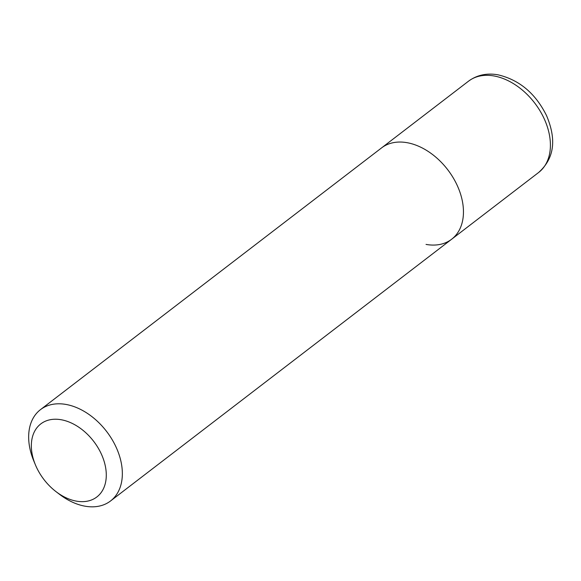 <?xml version="1.0" encoding="UTF-8"?>
<svg xmlns="http://www.w3.org/2000/svg" width="581" height="581" viewBox="0 0 581 581"><rect width="100%" height="100%" fill="white"/><g stroke="black" fill="none" stroke-linecap="round" stroke-linejoin="round"><path stroke-width="0.87" d="M35.368 464.735L33.691 460.675A57.555 39.188 52.5 0 1 40.467 409.649A57.555 39.188 52.5 0 1 66.081 404.456A57.555 39.188 52.5 0 1 116.069 447.087A57.555 39.188 52.5 0 1 110.543 500.975A57.555 39.188 52.5 0 1 84.928 506.167A57.555 39.188 52.5 0 1 59.502 494.308L56.016 491.642A46.044 31.352 52.5 0 1 35.368 464.735A46.044 31.352 52.5 0 1 61.274 419.758A46.044 31.352 52.5 0 1 105.524 467.051A46.044 31.352 52.5 0 1 76.358 501.127A46.044 31.352 52.5 0 1 56.016 491.642M40.467 409.649L381.572 147.901A57.555 39.188 52.5 0 1 407.187 142.708A57.555 39.188 52.5 0 1 457.174 185.339A57.555 39.188 52.5 0 1 451.655 239.227A57.555 39.188 52.5 0 1 426.04 244.412M468.526 81.18L381.572 147.901A57.555 39.188 52.5 0 1 407.187 142.708A57.555 39.188 52.5 0 1 457.174 185.339A57.555 39.188 52.5 0 1 451.655 239.227L538.602 172.506A57.555 39.188 52.5 0 0 544.128 118.618A57.555 39.188 52.5 0 0 494.14 75.988A57.555 39.188 52.5 0 0 468.526 81.18C477.023 74.964 486.871 72.85 498.062 74.833C519.436 79.887 535.609 93.505 546.576 115.677C554.775 135.242 556.968 156.1 538.602 172.506M110.543 500.975L451.655 239.227"/></g></svg>

